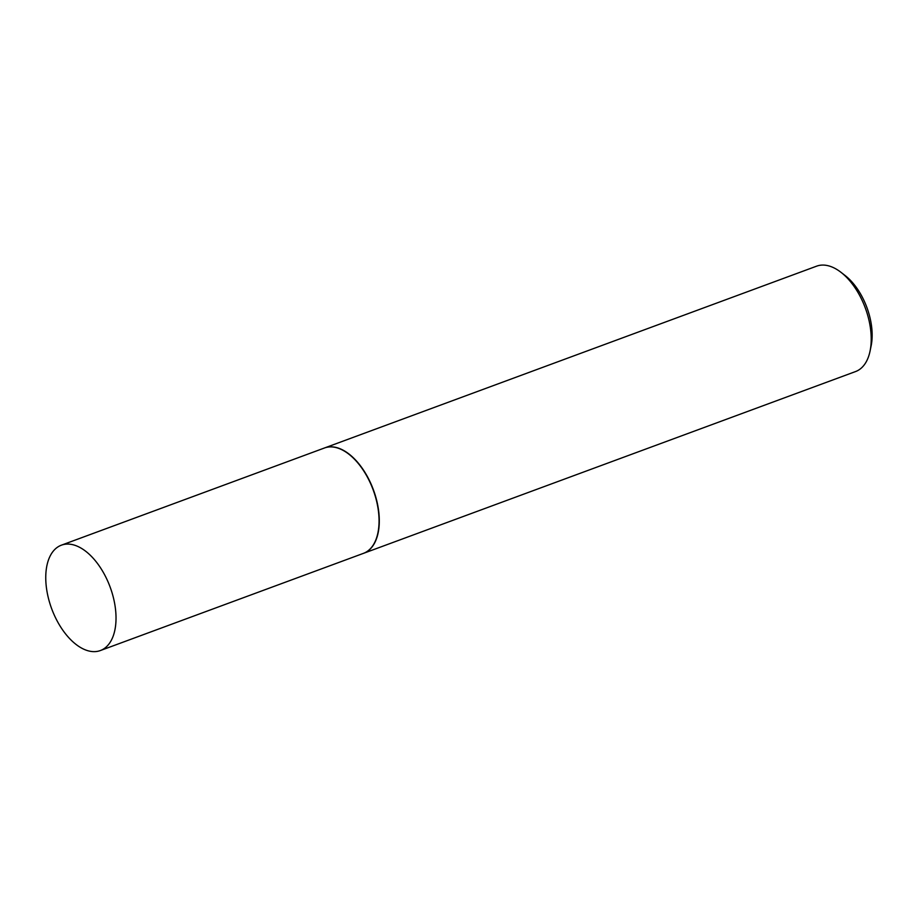 <?xml version="1.0" encoding="UTF-8"?>
<svg xmlns="http://www.w3.org/2000/svg" width="917" height="917" viewBox="0 0 917 917"><rect width="100%" height="100%" fill="white"/><g stroke="black" fill="none" stroke-linecap="round" stroke-linejoin="round"><path stroke-width="1.38" d="M104.274 574.122A56.178 31.167 69.7 0 1 100.354 650.554A56.178 31.167 69.7 0 1 57.507 621.6A56.178 31.167 69.7 0 1 61.416 545.168A56.178 31.167 69.7 0 1 104.274 574.122M61.416 545.168L324.458 447.989A56.178 31.167 69.7 0 1 367.316 476.955A56.178 31.167 69.7 0 1 363.396 553.375L100.354 650.554M324.572 447.943A56.178 31.167 69.7 0 1 324.687 447.909A56.178 31.167 69.7 0 1 367.545 476.863A56.178 31.167 69.7 0 1 363.625 553.295A56.178 31.167 69.7 0 1 363.51 553.341M324.687 447.909L816.634 266.159A56.178 31.167 69.7 0 1 841.084 272.395A56.178 31.167 69.7 0 1 859.481 295.125A56.178 31.167 69.7 0 1 870.095 350.924A56.178 31.167 69.7 0 1 855.561 371.557L363.625 553.295M841.084 272.395L845.233 275.616A50.183 27.842 69.7 0 1 861.659 295.927A50.183 27.842 69.7 0 1 871.15 345.766L870.095 350.924"/></g></svg>

